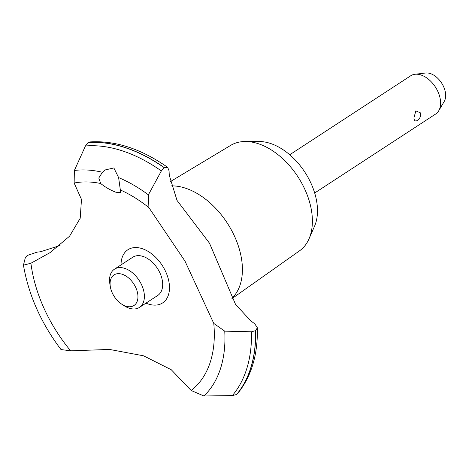 <?xml version="1.0" encoding="UTF-8"?>
<svg xmlns="http://www.w3.org/2000/svg" width="469" height="469" viewBox="0 0 469 469"><rect width="100%" height="100%" fill="white"/><g stroke="black" fill="none" stroke-linecap="round" stroke-linejoin="round"><path stroke-width="0.7" d="M170.083 181.784L230.695 145.367A62.987 40.064 56.9 0 1 245.428 141.503A62.987 40.064 56.9 0 1 312.008 214.304A62.987 40.064 56.9 0 1 309.001 238.885A62.987 40.064 56.9 0 1 299.533 250.821L232.02 298.577M245.428 141.503L259.234 141.521A54.797 34.853 56.9 0 1 317.155 204.859A54.797 34.853 56.9 0 1 314.535 226.24L309.001 238.885M171.009 185.888A66.211 42.116 56.9 0 1 185.501 188.18A66.211 42.116 56.9 0 1 242.01 262.4A66.211 42.116 56.9 0 1 231.885 298.331M70.637 350.824A120.779 76.828 56.9 0 1 30.913 263.25L23.45 265.149C28.539 294.942 41.049 323.077 60.982 349.546L70.637 350.824L109.57 349.44L143.596 355.819L171.279 369.748L191.123 390.472L203.927 395.994L232.343 395.584L236.552 394.517L237.507 393.696C251.337 376.718 257.95 354.728 257.34 327.731L255.675 330.627L251.472 331.782L224.751 331.155M25.402 257.387L27.272 255.47L37.092 252.134A143.842 91.496 -123.1 0 0 40.61 251.718L58.226 246.096L60.437 245.023M167.673 167.351C141.151 148.79 115.227 140.319 89.913 141.931L88.008 142.635A151.604 96.432 56.9 0 1 125.299 147.682A151.604 96.432 56.9 0 1 164.244 167.726L167.673 167.351L169.075 170.874A143.842 91.496 -123.1 0 0 169.286 175.324L177.012 200.392L209.514 243.223L235.561 304.451L250.845 320.902A143.842 91.496 -123.1 0 0 254.726 323.751L257.34 327.731M88.125 142.558A151.604 96.432 56.9 0 1 125.416 147.6A151.604 96.432 56.9 0 1 164.361 167.644M113.867 167.943L118.622 177.61L120.703 192.648L115.878 192.237C110.315 190.115 105.249 187.201 100.688 183.502L98.789 177.997L102.418 172.275L105.49 169.86L113.867 167.943M120.469 190.009A120.779 76.828 56.9 0 1 148.907 207.644L148.374 194.84L161.359 170.939L164.244 167.726M314.676 193.005L435.666 114.02A22.834 14.521 -123.1 0 0 438.744 110.754A22.834 14.521 -123.1 0 0 440.473 100.589A22.834 14.521 -123.1 0 0 414.93 74.278A22.834 14.521 -123.1 0 0 410.703 75.779L289.713 154.764M417.222 120.527L416.853 120.744A6.847 6.847 0 0 0 420.365 112.812L415.839 110.872L413.922 117.924C414.203 120.697 415.305 121.565 417.222 120.527M414.93 74.278L425.582 73.006A17.845 11.35 56.9 0 1 445.55 93.566A17.845 11.35 56.9 0 1 444.196 101.515L438.744 110.754M110.186 285.656A18.268 11.619 -123.1 0 0 110.338 286.788A18.268 11.619 -123.1 0 0 121.647 304.1A18.268 11.619 -123.1 0 0 137.839 294.761A18.268 11.619 -123.1 0 0 122.257 274.283A18.268 11.619 -123.1 0 0 110.186 285.656M110.338 286.788L109.875 284.003A22.834 14.521 56.9 0 1 109.676 282.596A22.834 14.521 56.9 0 1 114.483 269.165A22.834 14.521 56.9 0 1 132.493 272.829A22.834 14.521 56.9 0 1 144.247 293.969A22.834 14.521 56.9 0 1 139.445 307.4A22.834 14.521 56.9 0 1 124.004 305.647L121.647 304.1M114.483 269.165L132.774 257.223A22.834 14.521 56.9 0 1 150.789 260.887A22.834 14.521 56.9 0 1 162.544 282.027A22.834 14.521 56.9 0 1 157.736 295.458L139.445 307.4M85.452 145.959L74.372 170.487L74.143 183.039L81.483 199.425L80.205 218.267L69.564 236.206L50.101 252.603L30.913 263.25M203.927 395.994A133.19 84.719 56.9 0 0 224.751 331.161L213.776 323.422L184.979 261.092L148.907 207.644M213.776 323.422A120.779 76.828 56.9 0 1 191.123 390.472M74.143 183.039A120.779 76.828 56.9 0 1 100.688 183.502M121.02 264.897A31.751 20.196 56.9 0 1 142.201 248.658A31.751 20.196 56.9 0 1 169.297 284.249A31.751 20.196 56.9 0 1 148.31 304.023A31.751 20.196 56.9 0 1 145.982 303.132M88.008 142.635L85.458 145.965A150.021 95.424 56.9 0 1 122.579 150.936A150.021 95.424 56.9 0 1 161.354 170.939M23.45 265.149L25.396 257.387M255.675 330.627A151.604 96.432 56.9 0 1 236.669 394.435M255.558 330.704A151.604 96.432 56.9 0 1 236.552 394.517M118.622 177.61A133.19 84.719 56.9 0 1 148.374 194.84M74.372 170.487A133.19 84.719 56.9 0 1 102.418 172.275M251.472 331.782A150.021 95.424 56.9 0 1 232.343 395.578"/></g></svg>
